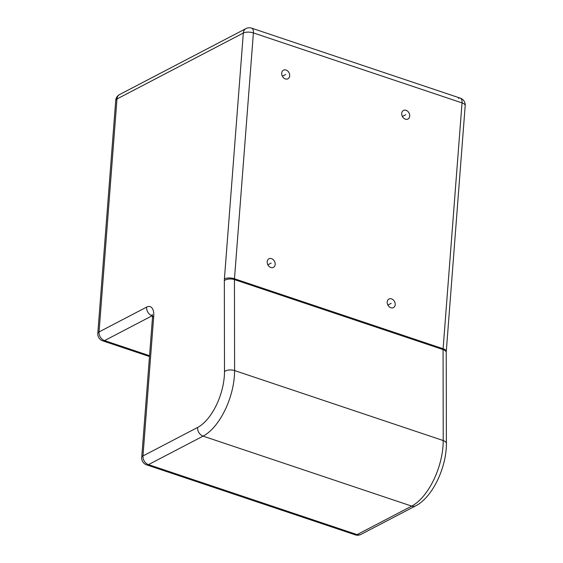 <?xml version="1.0" encoding="UTF-8"?>
<svg xmlns="http://www.w3.org/2000/svg" width="563" height="563" viewBox="0 0 563 563"><rect width="100%" height="100%" fill="white"/><g stroke="black" fill="none" stroke-linecap="round" stroke-linejoin="round"><path stroke-width="0.84" d="M141.721 457.416A7.27 2.885 4.4 0 1 142.974 455.967A7.27 5.637 62.4 0 0 148.463 464.63A7.27 3.582 108.5 0 1 146.661 464.869A7.27 7.27 0 0 1 141.721 457.416L152.482 317.638A7.27 2.885 -175.6 0 1 153.727 316.181L142.974 455.967L197.592 427.465A42.338 20.845 -71.5 0 0 224.489 371.503L224.341 280.55A14.547 7.164 -71.5 0 1 224.412 278.889L243.329 33.034A7.27 5.637 -117.6 0 1 245.961 28.6L119.616 94.535A7.27 5.637 62.4 0 0 116.977 98.968A7.27 2.885 -175.6 0 0 115.725 100.425L97.8 333.395A7.27 2.885 4.4 0 1 99.053 331.938L146.605 307.124A14.547 7.164 -71.5 0 1 153.727 316.181M224.412 278.889A7.27 2.885 4.4 0 1 234.482 278.776L253.399 32.914A7.27 2.885 -175.6 0 0 243.329 33.034L116.977 98.968L99.053 331.938A7.27 5.637 62.4 0 0 104.542 340.608A7.27 3.582 108.5 0 1 102.74 340.847L149.484 356.527M197.592 427.465A7.27 5.637 62.4 0 0 203.081 436.128L411.701 506.109L357.083 534.611A7.27 5.637 62.4 0 0 360.96 534.4L360.96 534.4A7.27 7.27 0 0 1 355.281 534.85L355.281 534.85A7.27 3.582 -71.5 0 0 357.083 534.611L148.463 464.63L203.081 436.128A49.607 24.427 -71.5 0 0 234.595 370.56L234.454 279.607A7.27 3.575 179.9 0 0 224.341 280.55M406.057 110.299A4.849 3.758 -117.6 0 1 409.597 114.521A4.849 3.758 -117.6 0 1 407.957 119.032A4.849 3.758 -117.6 0 1 405.374 119.173A4.849 3.758 -117.6 0 1 401.827 114.943A4.849 3.758 -117.6 0 1 403.474 110.439A4.849 3.758 -117.6 0 1 406.057 110.299M391.545 298.89A4.849 3.758 -117.6 0 1 395.085 303.119A4.849 3.758 -117.6 0 1 393.446 307.63A4.849 3.758 -117.6 0 1 390.863 307.764A4.849 3.758 -117.6 0 1 387.316 303.541A4.849 3.758 -117.6 0 1 388.963 299.03A4.849 3.758 -117.6 0 1 391.545 298.89M286.046 70.037A4.849 3.758 -117.6 0 1 289.586 74.267A4.849 3.758 -117.6 0 1 287.946 78.778A4.849 3.758 -117.6 0 1 285.357 78.919A4.849 3.758 -117.6 0 1 281.817 74.689A4.849 3.758 -117.6 0 1 283.456 70.178A4.849 3.758 -117.6 0 1 286.046 70.037M271.528 258.635A4.849 3.758 -117.6 0 1 275.075 262.865A4.849 3.758 -117.6 0 1 273.435 267.369A4.849 3.758 -117.6 0 1 270.845 267.509A4.849 3.758 -117.6 0 1 267.305 263.28A4.849 3.758 -117.6 0 1 268.945 258.776A4.849 3.758 -117.6 0 1 271.528 258.635M446.283 351.439L446.241 352.529A7.27 3.575 179.9 0 0 443.074 349.581L234.454 279.607A7.27 3.582 -71.5 0 1 234.482 278.776L443.109 348.757A7.27 2.885 4.4 0 1 446.283 351.439L465.2 105.584A7.27 2.885 -175.6 0 0 462.026 102.895A7.27 3.582 -71.5 0 0 460.26 98.131L460.26 98.131A7.27 3.582 -71.5 0 0 458.458 98.37M405.712 114.732L402.383 116.471M391.201 303.33L387.872 305.069M285.701 74.478L282.373 76.216M271.19 263.076L267.861 264.814M224.489 371.503A7.27 3.575 -0.1 0 1 234.595 370.56L443.215 440.54A49.607 24.427 108.5 0 1 411.701 506.109A7.27 5.637 -117.6 0 0 415.578 505.898L360.96 534.4M465.2 105.584A7.27 7.27 0 0 0 460.26 98.131L251.64 28.15A7.27 3.582 108.5 0 1 253.399 32.914L462.026 102.895L443.109 348.757A7.27 3.582 108.5 0 0 443.074 349.581L443.215 440.54A7.27 3.575 179.9 0 1 446.382 443.482C446.593 467.248 432.588 497.375 415.578 505.898M149.547 355.703L104.542 340.608L152.087 315.794A7.27 5.637 -117.6 0 1 146.605 307.124M152.482 315.618A7.27 3.582 -71.5 0 0 152.087 315.794L152.503 315.927M251.64 28.15A7.27 7.27 0 0 0 245.961 28.6M119.616 94.535A7.27 7.27 0 0 0 115.725 100.425M97.8 333.395A7.27 7.27 0 0 0 102.74 340.847M152.214 314.323L152.482 317.638M355.281 534.85L146.661 464.869M446.241 352.529L446.382 443.482"/></g></svg>
